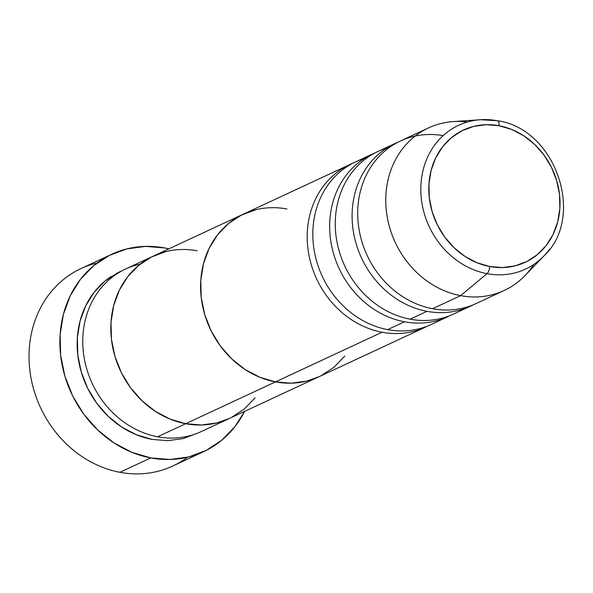 <?xml version="1.0" encoding="UTF-8"?>
<svg xmlns="http://www.w3.org/2000/svg" width="593" height="593" viewBox="0 0 593 593"><rect width="100%" height="100%" fill="white"/><g stroke="black" fill="none" stroke-linecap="round" stroke-linejoin="round"><path stroke-width="0.89" d="M111.773 254.241A108.867 95.31 -115 0 1 164.713 247.948L145.537 246.384L126.828 248.919L109.305 255.442L93.65 265.716L80.455 279.347L70.226 295.803L63.362 314.453L60.123 334.578L60.642 355.415L64.889 376.155L72.702 395.998L83.783 414.188L97.712 430.029L113.945 442.904L131.861 452.318L150.77 457.922L169.946 459.486L188.656 456.951L206.179 450.421L221.834 440.147L235.036 426.523L244.612 411.379A108.867 95.31 -115 0 1 203.71 451.621A108.867 95.31 -115 0 1 150.77 457.922L119.912 472.295L150.77 457.922A108.867 95.31 -115 0 1 62.006 364.324A108.867 95.31 -115 0 1 111.773 254.241L80.915 268.622A108.867 95.31 65 0 0 31.14 378.697A108.867 95.31 65 0 0 119.912 472.295A108.867 95.31 -115 0 1 29.709 369.15A108.867 95.31 -115 0 1 97.082 263.018M140.267 264.107A89.654 78.491 65 0 0 83.242 351.004A89.654 78.491 65 0 0 157.612 436.782L185.668 423.713L201.457 424.996L185.668 423.713L382.055 332.243L275.441 381.892L259.875 377.289L245.117 369.528L231.752 358.928L220.285 345.882L211.152 330.901L204.718 314.557L201.22 297.478L200.797 280.319L203.466 263.744L209.114 248.385L217.535 234.835L228.401 223.613L241.299 215.155L255.731 209.774L241.299 215.155L228.401 223.613L217.535 234.835L209.114 248.385L203.466 263.744L200.797 280.319L201.22 297.478L204.718 314.557L211.152 330.901L220.285 345.882L231.752 358.928L245.117 369.528L259.875 377.289L275.441 381.892A89.654 78.491 -115 0 1 202.346 304.817A89.654 78.491 -115 0 1 243.33 214.162A89.654 78.491 65 0 0 202.346 304.817A89.654 78.491 65 0 0 275.441 381.892L185.668 423.713A89.654 78.491 65 0 0 229.261 418.525A89.654 78.491 -115 0 1 185.668 423.713L170.095 419.103L155.336 411.349L141.972 400.742L130.504 387.703L121.38 372.723L114.938 356.378L111.447 339.292L111.017 322.14L113.686 305.558L119.334 290.199L127.754 276.649L138.629 265.427L151.519 256.969L165.951 251.588L151.519 256.969L138.629 265.427L127.754 276.649L119.334 290.199L113.686 305.558L111.017 322.14L111.447 339.292L114.938 356.378L121.38 372.723L130.504 387.703L141.972 400.742L155.336 411.349L170.095 419.103L185.668 423.713A89.654 78.491 65 0 1 112.566 346.631A89.654 78.491 65 0 1 153.557 255.976L125.501 269.044A89.654 78.491 65 0 0 84.51 359.699A89.654 78.491 65 0 0 157.612 436.782L185.668 423.713A89.654 78.491 -115 0 1 112.566 346.631A89.654 78.491 -115 0 1 153.557 255.976A89.654 78.491 -115 0 1 197.15 250.795M201.457 424.996L216.868 422.913L229.424 418.45L216.868 422.913L201.457 424.996M231.3 417.539L244.19 409.074L255.064 397.851L244.19 409.074L231.3 417.539M187.536 457.225A108.867 95.31 -115 0 1 119.912 472.295A108.867 95.31 65 0 0 172.845 465.994L203.71 451.621M164.713 247.948A108.867 95.31 -115 0 1 168.901 248.83L164.713 247.948M198.373 432.838L183.2 438.598L167.797 440.681L152.001 439.391L136.427 434.78L121.676 427.027L108.304 416.427L96.837 403.381L87.712 388.4L81.278 372.056L77.779 354.977L77.349 337.817L80.018 321.243L85.666 305.884L94.094 292.334L104.961 281.112L117.859 272.647L122.729 270.415M157.612 436.782A89.654 78.491 65 0 0 201.205 431.593L319.041 376.711A89.654 78.491 -115 0 1 275.441 381.892L291.237 383.182L306.648 381.099L319.204 376.637L306.648 381.099L291.237 383.182L275.441 381.892A89.654 78.491 65 0 0 319.041 376.711L425.655 327.054A89.654 78.491 -115 0 1 382.055 332.243A89.654 78.491 -115 0 1 308.953 255.16A89.654 78.491 -115 0 1 349.944 164.506A89.654 78.491 -115 0 1 352.776 163.26M152.001 439.391A89.654 78.491 -115 0 1 80.099 367.764A89.654 78.491 -115 0 1 111.284 276.442M489.736 266.509A72.991 63.903 -115 0 1 428.961 183.823A72.991 63.903 -115 0 1 499.084 125.738A6.404 2.624 -79.4 0 0 497.483 120.757A6.404 2.624 100.6 0 1 499.084 125.738L511.766 129.489L523.775 135.804L534.656 144.433L543.996 155.055L551.423 167.248L556.664 180.554L559.51 194.46L559.859 208.432L557.687 221.923L553.084 234.428L546.227 245.458L537.384 254.597L526.88 261.483L515.139 265.864L502.59 267.562L489.736 266.509L477.054 262.758L465.045 256.443L454.164 247.815L444.824 237.193L437.397 224.999L432.156 211.694L429.31 197.788L428.961 183.823L431.133 170.324L435.736 157.82L442.593 146.79L451.436 137.65L461.94 130.764L473.681 126.383L486.23 124.686L499.084 125.738A72.991 63.903 -115 0 1 559.859 208.432A72.991 63.903 -115 0 1 489.736 266.509A6.404 2.624 100.6 0 1 487.016 273.677A6.404 2.624 -79.4 0 0 489.736 266.509M497.171 120.735A79.299 69.425 65 0 0 473.725 120.549A79.299 69.425 65 0 0 421.126 196.654A79.299 69.425 65 0 0 487.016 273.677A79.299 69.425 -115 0 1 420.882 192.895A79.299 69.425 -115 0 1 480.463 119.727A79.299 69.425 -115 0 1 497.171 120.735A6.404 2.624 100.6 0 1 497.483 120.757M372.389 154.054L355.555 161.896A89.654 78.491 65 0 0 314.564 252.544A89.654 78.491 65 0 0 387.666 329.626L404.5 321.784A89.654 78.491 -115 0 1 331.398 244.701A89.654 78.491 -115 0 1 372.389 154.054A89.654 78.491 -115 0 1 375.221 152.809M428.502 127.918L400.445 140.986A89.654 78.491 65 0 0 359.454 231.641A89.654 78.491 65 0 0 432.556 308.716L460.613 295.648A89.654 78.491 65 0 0 524.953 275.619L543.922 255.961C586.032 216.645 555.485 128.585 497.46 120.75L480.463 119.727L453.208 121.587A89.654 78.491 65 0 0 385.843 204.326A89.654 78.491 65 0 0 460.613 295.648L487.016 273.677L460.613 295.648A89.654 78.491 -115 0 1 387.511 218.572A89.654 78.491 -115 0 1 428.502 127.918A89.654 78.491 -115 0 1 467.469 122.01M394.834 143.602L378 151.437A89.654 78.491 65 0 0 337.009 242.092A89.654 78.491 65 0 0 410.111 319.175L426.945 311.332A89.654 78.491 -115 0 1 353.843 234.25A89.654 78.491 -115 0 1 394.834 143.602A89.654 78.491 -115 0 1 397.666 142.357M410.111 319.175A89.654 78.491 65 0 0 453.712 313.986L470.545 306.144A89.654 78.491 -115 0 1 426.945 311.332L410.111 319.175A89.654 78.491 65 0 1 335.934 235.162A89.654 78.491 65 0 1 389.697 147.227M473.318 304.772A89.654 78.491 -115 0 1 470.545 306.144M432.556 308.716A89.654 78.491 65 0 0 476.157 303.534L504.206 290.466A89.654 78.491 -115 0 1 460.613 295.648L432.556 308.716A89.654 78.491 65 0 1 357.875 207.624A89.654 78.491 65 0 1 443.156 135.641M533.811 264.441A89.654 78.491 -115 0 1 504.206 290.466M543.922 255.961A79.299 69.425 -115 0 1 487.016 273.677A79.299 69.425 65 0 0 549.615 249.179M321.072 375.725L333.97 367.26L344.837 356.037L333.97 367.26L321.072 375.725M387.666 329.626A89.654 78.491 65 0 0 431.267 324.438L448.1 316.603A89.654 78.491 -115 0 1 404.5 321.784L387.666 329.626A89.654 78.491 65 0 1 313.489 245.613A89.654 78.491 65 0 1 367.252 157.686M426.945 311.332A89.654 78.491 -115 0 1 355.044 239.698A89.654 78.491 -115 0 1 386.228 148.383M404.5 321.784A89.654 78.491 -115 0 1 332.599 250.157A89.654 78.491 -115 0 1 363.783 158.835M382.055 332.243A89.654 78.491 -115 0 1 310.154 260.609A89.654 78.491 -115 0 1 341.338 169.294M153.557 255.976L243.33 214.162A89.654 78.491 -115 0 1 286.93 208.981M243.33 214.162L349.944 164.506"/></g></svg>
